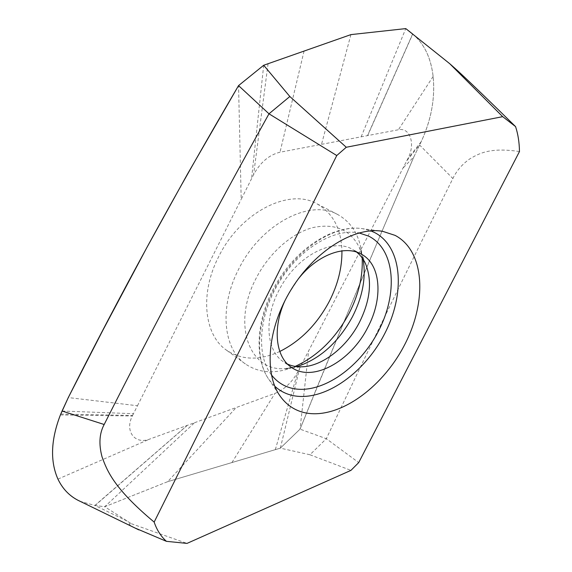 <?xml version="1.0" encoding="UTF-8"?>
<svg xmlns="http://www.w3.org/2000/svg" width="572" height="572" viewBox="0 0 572 572"><rect width="100%" height="100%" fill="white"/><g stroke="black" fill="none" stroke-linecap="round" stroke-linejoin="round"><path stroke-width="0.43" stroke-dasharray="2.86 2.15" d="M134.477 527.792C128.621 524.481 127.577 523.123 131.353 523.723L104.733 506.721L167.66 481.681L236.25 407.514L274.946 393.4C284.427 389.511 292.049 382.332 297.812 371.864L407.879 158.637C415.565 144.494 410.41 127.17 398.419 129.751L280.008 152.224C269.126 154.855 260.324 162.326 253.596 174.639L241.198 199.306L238.545 85.607M60.746 414.056L132.59 415.465L132.332 415.994C124.403 431.51 135.257 444.98 149.885 439.01L194.544 422.722L104.733 506.721L94.888 505.476L80.101 501.322M194.544 422.722L236.25 407.514M132.59 415.465L137.473 405.741L68.297 397.561M137.48 405.741L241.177 199.299M279.794 351.465C259.581 360.768 241.777 360.31 226.376 350.093C204.218 335.006 199.514 293.829 218.54 256.935C240.061 212.405 289.153 187.673 316.745 203.703C332.811 212.891 341.205 228.621 341.934 250.886M367.696 135.578L412.719 34.077C424.209 43.779 431.016 57.908 433.133 76.462C435.228 98.341 431.238 120.099 421.171 141.727L413.885 156.814L403.01 168.075M412.719 34.077C424.109 43.572 430.916 57.7 433.133 76.462C435.271 98.069 431.281 119.827 421.171 141.727L413.885 156.814C374.381 248.219 336.429 338.996 300.035 429.143L308.665 350.85M381.989 231.224L344.809 319.862L300.035 429.143L326.333 438.71L309.952 454.754L280.344 448.155L300.035 429.143L280.344 448.155L299.614 368.368M309.952 454.754L350.943 470.377M131.353 523.723L187.008 543.4M167.66 481.681L280.344 448.155L167.66 481.681L104.733 506.721L95.081 505.498L127.12 521.063M519.469 151.551C489.911 147.104 478.95 153.646 470.155 158.637C462.419 163.985 456.656 170.62 452.874 178.528C408.937 266.223 366.759 352.953 326.333 438.71L358.701 462.605M406.785 160.761L419.591 145.009L452.874 178.528M412.627 33.998L367.517 135.614M361.154 136.822L405.784 28.6M263.699 65.258L251.558 178.7M350.922 34.613L321.514 144.344M362.176 257.951L362.005 255.698C360.095 236.265 351.973 222.529 337.644 214.493C310.181 198.477 260.582 224.067 238.481 269.534C218.962 307.221 223.28 348.949 245.374 363.949C258.987 373.151 274.917 374.245 293.15 367.231L295.166 366.402M287.516 364.085L283.219 361.626C266.573 350.808 263.799 319.34 278.65 290.941C295.409 256.814 332.382 237.123 352.509 249.378L356.678 252.145M298.334 278.871L287.108 296.253L285.306 299.95M413.885 156.814L381.996 231.21M187.158 425.418L94.888 505.476L80.151 501.344M95.081 505.498L187.301 425.368M421.171 141.727L407.879 158.637M275.325 449.649L297.812 371.864M231.939 462.555L274.946 393.4M433.133 76.462L398.419 129.751M268.068 63.728L253.596 174.639M304.047 51.087L280.008 152.224M62.069 411.032L133.476 413.692M60.389 414.943L132.332 415.994M57.936 479.107L149.885 439.01M296.832 366.631L285.192 368.547C249.921 372.1 231.453 324.996 255.913 278.693C268.718 253.475 291.37 233.355 312.534 227.663C334.913 222.894 350.6 229.679 359.602 248.019L363.12 259.338M271.342 374.753C256.006 355.098 258.716 315.151 279.429 281.753C300.028 248.277 334.541 227.992 358.98 232.911M274.767 386.214L269.376 380.123C253.668 358.93 256.828 316.752 278.736 281.388C300.529 245.953 336.837 224.21 362.834 228.743L370.756 230.845M245.374 363.949L226.376 350.093M337.644 214.493L316.745 203.703M365.658 264.014L359.602 248.019C360.288 248.205 361.089 250.765 362.005 255.698M293.15 367.231C288.324 368.633 285.678 369.069 285.199 368.547L302.202 366.802M361.225 254.104L352.509 249.378M278.764 394.058L269.376 380.123C253.339 358.487 255.984 316.287 277.921 280.881C299.742 245.402 336.286 224.117 362.834 228.743L379.636 230.916M291.341 367.303L283.219 361.626"/><path stroke-width="0.86" d="M187.008 543.4L166.423 541.334C160.918 536.379 156.828 529.965 154.161 522.093L336.751 155.541L346.274 147.261L502.688 116.659L515.572 126.605C518.039 134.134 519.34 142.449 519.469 151.551L358.701 462.605L350.943 470.377L187.008 543.4M395.13 235.392L382.611 231.302C354.804 226.405 315.308 250.3 291.377 289.203C267.324 328.035 263.671 374.031 280.53 396.668C286.486 404.719 294.079 409.952 303.317 412.383C336.479 420.835 381.381 389.382 404.132 345.724C427.234 302.238 425.203 251.23 395.13 235.392M166.423 541.334L134.477 527.792M154.161 522.093C113.592 488.195 106.971 470.527 102.03 456.813C98.663 444.151 99.378 433.376 104.175 424.503L62.069 411.032L68.297 397.561C118.583 297.347 175.332 193.365 238.545 85.607L263.699 65.258L289.832 96.511L346.274 147.261M80.101 501.322L77.642 500.1C68.962 495.459 62.391 488.467 57.936 479.107C50.029 461.161 50.844 439.775 60.389 414.943L68.297 397.561L103.053 329.908L146.718 247.826L187.43 174.167L238.545 85.607L263.699 65.258L350.922 34.613L405.784 28.6L443.264 58.508L405.784 28.6L350.922 34.613L263.699 65.258M341.934 250.886C342.12 267.646 337.923 284.441 329.35 301.258C317.088 324.331 300.572 341.062 279.794 351.465M515.572 126.605C460.903 72.98 455.698 68.998 449.792 63.757L443.264 58.508M449.792 63.757L502.688 116.659M289.832 96.511L268.99 113.807L238.545 85.607M104.175 424.503C155.062 323.63 209.995 220.063 268.99 113.807L336.751 155.541M295.166 366.402C317.682 356.091 335.671 338.374 349.135 313.263C358.68 294.566 363.027 276.133 362.176 257.951M356.678 252.145C360.482 255.219 363.477 259.18 365.658 264.014C372.329 281.088 370.248 300.536 359.416 322.365C346.804 347.04 322.815 366.116 302.202 366.802C296.882 367.024 291.985 366.123 287.516 364.085M285.306 299.95C272.222 327.685 275.525 356.942 291.341 367.303C312.505 382.825 350.779 361.497 367.76 327.449C383.247 298.577 381.166 264.457 361.225 254.104C344.88 244.637 317.267 254.776 298.334 278.871M405.784 28.6L412.627 33.998M80.151 501.344C70.313 496.861 62.906 489.446 57.936 479.107C50.036 461.232 50.851 439.847 60.389 414.943L62.069 411.032M363.12 259.338C366.187 277.52 362.655 296.618 352.516 316.631C338.445 342.456 319.884 359.123 296.832 366.631M358.98 232.911L368.776 236.179C395.395 249.628 398.162 293.793 378.242 331.503C358.651 369.355 319.269 395.988 290.447 387.887C282.79 385.692 276.419 381.317 271.342 374.753M370.756 230.845L374.56 232.518C402.867 247.09 405.527 294.28 384.27 334.47C363.356 374.817 321.471 403.41 290.612 395.009C284.649 393.35 279.365 390.419 274.767 386.214M138.832 529.879L77.635 500.107M278.764 394.058L280.53 396.668M379.636 230.916L382.611 231.302"/></g></svg>
